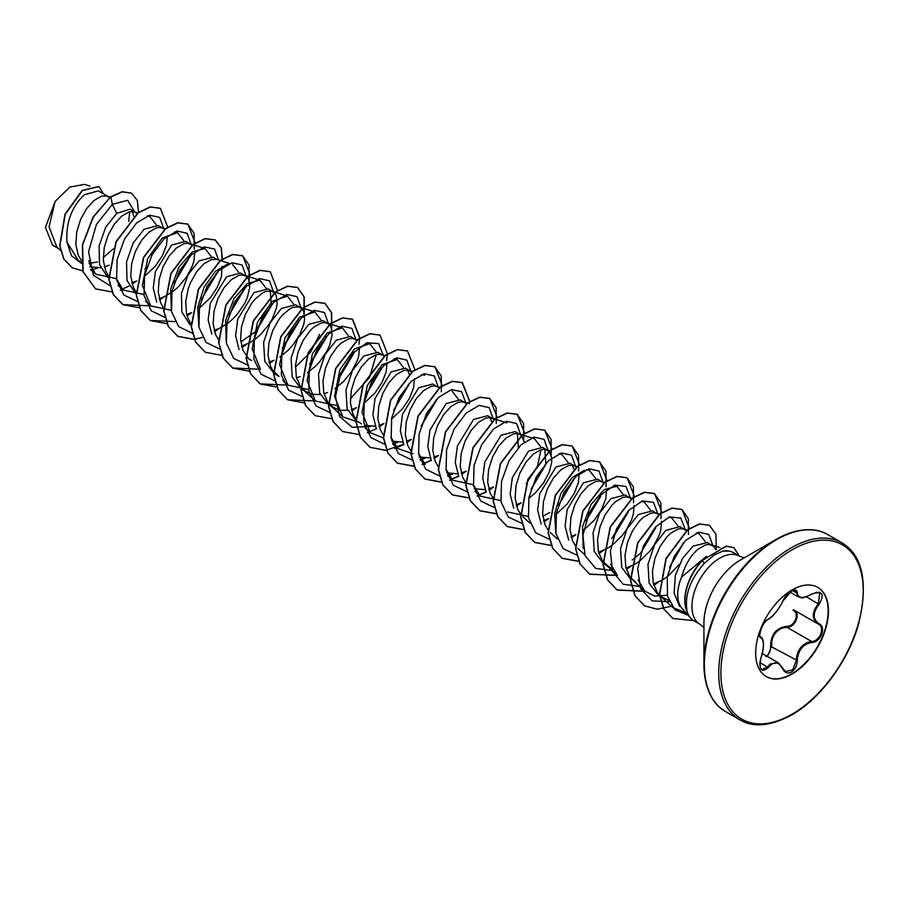 <?xml version="1.0" encoding="UTF-8"?>
<svg xmlns="http://www.w3.org/2000/svg" width="909" height="909" viewBox="0 0 909 909"><rect width="100%" height="100%" fill="white"/><g stroke="black" fill="none" stroke-linecap="round" stroke-linejoin="round"><path stroke-width="1.36" d="M768.287 619.222C773.854 615.632 778.695 609.609 782.819 601.144L791.375 591.077C795.114 589.202 797.091 589.771 797.307 592.793C798.068 598.44 802.92 598.872 811.851 594.088C822.44 590.475 824.861 593.907 819.1 604.383C812.623 612.643 812.623 619.109 819.1 623.767C826.679 626.903 820.622 642.458 811.851 642.436C802.908 644.083 798.068 650.117 797.307 660.525C797.079 665.718 795.114 669.581 791.375 672.103C787.558 673.955 784.706 672.887 782.819 668.899C778.683 661.32 773.843 660.888 768.287 667.604C761.117 673.183 758.708 669.751 761.049 657.287C764.162 647.072 764.162 640.606 761.049 637.891C756.89 636.755 762.935 621.188 768.287 619.222A0.761 0.636 63.4 0 1 768.003 619.552C761.06 622.779 758.026 640.038 760.663 636.902L760.549 636.823M761.003 657.389L761.106 657.366C759.276 663.331 759.538 667.422 761.878 669.649L767.503 666.967L770.264 663.956L778.422 662.866L782.819 668.899M782.956 668.706L785.456 671.558L792.716 669.865L796.284 660.525C796.636 652.003 800.329 645.992 807.385 642.504L811.578 641.493C819.85 641.572 825.486 627.085 818.339 624.097L793.682 609.871C801.159 612.973 795.5 627.574 786.933 627.255L782.354 628.051C774.809 631.312 771.23 637.391 771.627 646.288L767.469 656.537M765.935 656.537C769.162 654.321 770.73 650.924 770.639 646.344C770.821 634.459 776.184 627.789 786.717 626.346C794.784 626.71 800.034 613.166 792.978 610.212L793.625 609.837M817.645 587.294A51.495 29.736 -60 0 1 825.327 628.619A51.495 29.736 -60 0 1 791.728 673.842A51.495 29.736 -60 0 1 766.151 676.501M792.08 589.952A51.495 29.736 -60 0 1 817.827 587.396A51.495 29.736 -60 0 1 825.713 628.664A51.495 29.736 -60 0 1 792.08 674.046A51.495 29.736 -60 0 1 766.321 676.603A51.495 29.736 -60 0 1 758.436 635.334A51.495 29.736 -60 0 1 792.08 589.952M810.055 529.811A101.728 58.733 120 0 0 775.866 539.571L789.114 533.333C804.545 528.084 817.407 528.504 827.713 534.583A102.183 58.994 120 0 0 776.627 539.651A102.183 58.994 120 0 0 709.872 629.687A102.183 58.994 120 0 0 725.541 711.577C711.815 703.782 704.611 687.977 703.93 664.172L703.93 623.029A51.336 29.645 120 0 1 740.233 560.149L775.866 539.571A101.728 58.733 120 0 0 703.93 664.172A101.728 58.733 120 0 0 712.576 698.657M744.244 557.831L739.471 556.172A39.371 22.725 120 0 0 719.792 558.126A39.371 22.725 120 0 0 694.078 592.816A39.371 22.725 120 0 0 700.112 624.358L694.021 620.847A39.371 22.725 -60 0 1 690.647 618.075A39.371 22.725 -60 0 1 687.011 611.314L687.011 611.496A39.212 22.634 -60 0 1 702.271 560.387L726.075 546.139L733.893 547.638L726.302 546.264L702.271 560.387M706.566 556.274L681.58 577.067A35.156 20.293 120 0 0 681.977 608.291L690.647 618.075M687.011 611.314L687.136 611.371C684.352 595.611 690.067 579.59 704.259 563.319L714.315 554.956L722.882 551.104A39.371 22.725 -60 0 1 729.302 551.115A39.371 22.725 -60 0 1 733.381 552.649L739.471 556.172M107.648 196.264L98.286 190.856L84.401 194.719C71.766 206.525 65.937 222.296 66.914 242.021L78.344 260.519L81.48 262.326M89.037 263.292L97.502 262.031M109.603 197.617L106.932 196.037L101.513 196.174L94.138 200.355L86.775 208.4L80.628 219.376L76.742 231.897L75.856 244.419L78.31 255.372L81.378 260.622M89.786 266.791L100.581 267.712M104.319 266.894L109.125 265.144M137.054 213.467L130.101 209.229L116.682 213.365L105.751 227.102L99.081 246.009L99.535 264.564L107.773 277.393M135.748 212.479L132.26 211.547L128.964 212.024L121.601 216.206L114.239 224.262L108.08 235.226L104.194 247.748L103.308 260.269L105.774 271.223L108.83 276.472M131.782 282.756L136.577 280.995M164.506 229.318L158.28 225.489L144.133 229.216L133.214 242.942L126.533 261.872L127.01 280.495L135.305 293.289M163.2 228.329L159.723 227.398L156.416 227.875L149.053 232.056L141.69 240.112L135.543 251.077L131.646 263.599L130.771 276.12L133.225 287.074L136.293 292.323M159.234 298.606L164.04 296.845M191.969 245.169L185.731 241.34L171.596 245.066L155.382 271.643L153.246 288.096L156.734 302.106M190.651 244.18L187.174 243.248L183.879 243.726L176.516 247.907L169.154 255.963L162.995 266.928L159.109 279.461L158.223 291.971L160.677 302.924L163.506 307.867M186.697 314.457L191.492 312.696M217.467 259.667L213.195 257.19L199.048 260.917L188.152 274.598L181.459 293.448L181.868 311.992L190.038 324.865M229.625 263.474L216.762 259.44L211.331 259.576L203.968 263.758L196.605 271.814L190.458 282.779L188.174 288.948L185.709 301.674L186.481 313.594L188.14 318.775L190.97 323.718M214.149 330.308L218.944 328.547M246.873 276.881L240.646 273.041L226.5 276.768L210.274 303.436L208.172 319.945L211.74 333.989M245.566 275.882L242.089 274.95L238.783 275.427L231.42 279.608L224.057 287.664L217.91 298.629L214.024 311.162L213.138 323.684L215.592 334.626L218.421 339.58M241.601 346.159L250.532 342.273L255.747 338.75L260.656 334.478L269.019 324.411L272.245 318.979L276.359 308.321L277.165 303.492L276.279 295.72L274.677 293.084L271.666 291.141L266.246 291.278L262.644 292.846L255.122 299.05L251.52 303.515L245.362 314.48L241.476 327.013L240.59 339.534L243.044 350.476L248.327 358.135M273.018 291.744L268.098 288.903L253.963 292.618L237.76 319.139L235.613 335.569L239.056 349.59M269.064 362.009L272.609 360.782M300.481 307.594L295.561 304.754L281.415 308.469L270.189 322.763L263.599 342.409L264.758 361.282L274.143 373.554L279.052 376.394L272.973 370.781L270.507 366.327L268.041 355.385L268.928 342.863L272.825 330.331L278.972 319.366L282.574 314.9L290.096 308.696L293.698 307.128L299.129 306.992L302.129 308.935L303.742 311.571L304.629 319.343L303.822 324.172L299.697 334.83L292.584 345.488L288.119 350.329L279.858 356.964M296.516 377.86L300.061 376.633M329.251 324.433L323.013 320.604L308.878 324.32L297.652 338.603L291.085 358.248L292.221 377.167L301.595 389.404L312.014 394.347L320.229 394.529M327.933 323.445L324.456 322.513L321.15 322.99L313.787 327.16L310.037 330.751L303.129 340.421L297.993 352.351L295.539 365.077L296.311 376.996L300.424 386.632L306.515 392.245M323.968 393.711L327.524 392.495M356.703 340.284L350.476 336.455L336.33 340.171L325.092 354.487L318.514 374.144L319.684 393.006L329.047 405.255L339.466 410.198L347.704 410.379M355.396 339.296L351.908 338.364L348.613 338.841L341.25 343.011L337.489 346.602L330.581 356.271L325.456 368.202L322.99 380.928L323.763 392.847L327.876 402.482L333.967 408.096M351.431 409.561L356.487 407.687M384.155 356.135L377.928 352.306L363.782 356.021L352.556 370.327L345.977 389.961L347.136 408.834L356.51 421.117M382.848 355.146L379.371 354.215L376.065 354.692L368.702 358.862L361.339 366.918L355.192 377.894L351.294 390.416L350.419 402.937L352.874 413.89L355.703 418.833M358.146 421.537L361.43 423.958M364.35 425.31L375.133 426.23M378.883 425.412L383.95 423.537M411.788 372.156L405.38 368.156L391.245 371.883L375.042 398.449L372.906 414.924L376.406 428.968M410.3 370.997L406.823 370.065L403.528 370.542L396.165 374.724L388.791 382.769L382.644 393.745L378.758 406.266L377.871 418.788L380.326 429.741L383.155 434.684M391.802 441.16L402.596 442.081M406.334 441.263L411.402 439.388M439.24 388.007L432.843 384.007L418.697 387.734L402.482 414.334L400.358 430.798L403.857 444.819M437.763 386.848L434.275 385.916L430.98 386.393L423.617 390.575L416.254 398.619L410.107 409.595L406.209 422.117L405.323 434.638L407.789 445.592L410.618 450.534M419.254 457.011L430.071 457.931M433.798 457.113L438.592 455.364M466.703 403.869L460.295 399.858L446.149 403.585L429.946 430.139L427.809 446.603L431.321 460.624M465.215 402.698L461.738 401.767L458.431 402.244L451.069 406.425L443.706 414.481L437.559 425.446L433.673 437.968L432.786 450.489L435.241 461.442L438.07 466.385M446.717 472.862L457.5 473.782M461.249 472.964L466.056 471.214M494.155 419.719L487.747 415.708L473.612 419.435L457.409 445.989L455.273 462.454L458.75 476.486M492.667 418.549L489.19 417.617L485.895 418.095L478.532 422.276L471.169 430.332L465.01 441.297L461.124 453.818L460.238 466.34L462.692 477.293L465.522 482.236M474.168 488.724L484.963 489.633M488.712 488.826L493.507 487.065M524.254 442.081L521.777 435.752L515.21 431.559L501.064 435.286L484.849 461.874L482.724 478.327L486.213 492.337M520.13 434.4L516.642 433.468L513.346 433.945L505.983 438.127L498.621 446.183L492.473 457.147L488.576 469.68L487.69 482.19L490.156 493.144L493.212 498.393M516.164 504.677L521.221 502.802M528.72 498.439L535.219 492.996L543.582 482.929L549.275 472.066L551.729 462.011L551.695 457.761L549.241 451.603L542.662 447.41L528.515 451.137L512.312 477.714L510.176 494.189L513.71 508.211M547.582 450.25L544.105 449.319L540.798 449.796L533.435 453.977L526.072 462.033L519.925 472.998L516.039 485.531L515.153 498.041L517.607 508.995L520.675 514.255M543.616 520.527L548.684 518.653M576.522 467.271L570.125 463.26L555.978 466.987L539.776 493.564L537.639 510.029L541.128 524.061M575.045 466.101L571.556 465.169L568.261 465.647L560.898 469.828L553.536 477.884L547.377 488.849L543.491 501.382L542.605 513.903L545.07 524.845L548.127 530.106M571.079 536.378L575.874 534.617M603.985 483.122L597.577 479.123L583.43 482.838L567.182 509.54L565.103 526.05L568.67 540.06M602.497 481.952L599.008 481.02L595.713 481.497L588.35 485.679L580.987 493.735L574.84 504.7L570.943 517.232L570.068 529.754L572.522 540.696L575.59 545.957M598.531 552.229L607.451 548.343L612.677 544.821L622.051 535.708L625.949 530.481L631.641 519.618L633.289 514.392L634.084 505.495M631.437 498.973L625.028 494.973L610.893 498.689L599.656 512.983L593.077 532.617L594.236 551.502L603.61 563.773L611.45 567.977M629.948 497.814L626.471 496.882L623.176 497.348L615.813 501.529L612.052 505.12L605.144 514.778L600.008 526.72L597.554 539.446L598.327 551.365L602.44 561.001L608.53 566.614M625.983 568.08L634.914 564.194L640.129 560.671L649.515 551.558L653.412 546.332L659.093 535.469L660.741 530.242L661.536 521.346M658.718 514.653L652.492 510.824L638.345 514.539L627.119 528.822L620.552 548.502L621.699 567.386L631.062 579.624M657.412 513.665L653.923 512.733L650.628 513.21L643.265 517.38L639.504 520.971L632.607 530.629L627.471 542.571L625.006 555.297L625.778 567.216L629.903 576.851L635.982 582.464M653.446 583.93L662.366 580.044L667.581 576.522L679.284 564.444M686.329 530.663L679.943 526.675L665.797 530.39L654.56 544.707L647.981 564.353L649.151 583.226L658.525 595.475L668.751 600.372M684.863 529.515L681.386 528.583L678.08 529.061L670.717 533.231L666.956 536.821L660.059 546.491L654.923 558.421L652.469 571.147L653.241 583.067L657.355 592.702L663.445 598.315M133.737 216.285L132.373 211.547M144.338 276.506L155.303 266.235L162.427 255.577L166.54 244.919L167.324 236.01M174.062 283.403L188.981 258.281M164.302 296.732L173.38 291.187L178.289 286.926L186.652 276.859L192.344 265.996L193.992 260.769L194.787 251.861M201.514 299.254L216.444 274.132M199.253 308.219L210.218 297.936L217.331 287.278L221.444 276.62L222.035 266.303M228.977 315.105L243.896 289.982M219.205 328.433L228.284 322.888L233.204 318.627L237.669 313.787L244.794 303.129L247.259 297.697L249.714 287.642L248.827 279.87L247.055 277.052M240.805 341.852L255.77 331.615L271.359 305.833L270.246 290.857M283.222 347.454L298.811 321.695M310.685 363.316L326.263 337.534M307.322 372.815L315.571 366.179L320.036 361.35L327.16 350.681L329.626 345.25L332.08 335.194L331.194 327.433L329.422 324.604M338.796 378.519L353.726 353.396M334.773 388.677L343.023 382.03L351.397 371.963L357.078 361.1L358.725 355.873L359.521 346.977M366.247 394.37L381.178 369.236M363.986 403.323L374.951 393.052L382.075 382.382L386.189 371.736L386.973 362.827M393.711 410.22L408.641 385.086M409.266 374.258L407.539 370.111M391.438 419.174L402.403 408.902L409.527 398.233L413.64 387.586L414.436 378.678M421.162 426.071L436.093 400.949M491.644 421.81L489.906 417.663M518.46 448.489L517.357 433.513M530.992 489.474L545.911 464.351L544.809 449.364M542.821 516.221L549.786 512.46M558.444 505.324L573.374 480.202M574.011 469.374L572.272 465.215M556.183 514.289L567.148 504.006L574.261 493.348L578.374 482.69L579.169 473.794M585.896 521.187L600.826 496.053M583.635 530.14L594.6 519.857L601.724 509.199L605.837 498.541L606.621 489.644M613.359 537.026L628.278 511.903M632.153 560.012L640.152 553.536M640.811 552.877L655.741 527.754M669.626 567.307L683.193 543.616M715.713 549.706L713.974 546.707L707.395 542.525L693.09 546.15L682.523 558.421L675.364 575.465L674.103 592.986L679.614 606.462M712.315 545.366L708.838 544.434L705.543 544.911L698.18 549.081C690.681 555.41 685.147 564.739 681.58 577.067M58.312 248.43L52.529 245.1L45.45 227.42L55.108 201.468L69.811 187.084L84.526 184.379L89.9 186.061M55.108 201.468L49.086 226.83L56.812 247.055L60.483 250.441M91.57 263.178L88.696 260.826M116.682 213.365L112.352 204.355L127.692 200.298L134.6 211.82M81.583 263.485L71.47 255.713L66.914 242.021M110.08 285.653L93.377 275.279L88.548 251.77L96.411 224.466L112.352 204.355L110.841 196.98L122.295 191.867L131.612 193.197L137.361 200.571L138.509 212.683M97.513 267.985L90.843 270.109M82.685 270.837L72.459 267.894L63.971 259.133L59.914 245.907L65.232 214.319L82.378 190.572L98.888 186.561L103.478 193.856M110.614 196.844L93.116 216.956L82.389 244.839L82.912 271.621L95.604 288.892L83.139 271.757L82.617 244.975L93.343 217.081L110.614 196.844L122.067 191.731L131.498 193.128M72.345 267.825L63.744 258.997L59.687 245.782L65.005 214.194L82.151 190.435L98.774 186.493M129.68 211.831L128.76 221.421M113.341 248.861L103.228 257.565M686.068 612.905L672.808 607.53L660.161 595.906M696.339 532.947L699.226 533.844L705.373 541.753M667.274 595.202L654.889 596.134L644.833 591.202L638.095 579.942M668.922 517.096L671.774 517.994L677.909 525.902M605.258 564.205L617.381 575.352L610.632 564.091M641.459 501.245L644.311 502.143L650.469 510.051M583.18 548.218L582.555 526.629L590.884 504.677L604.258 489.576L616.859 486.292L623.006 494.201M555.717 532.367L554.672 513.392L560.978 493.326L572.125 477.611L584.282 470.294M586.544 469.544L589.396 470.442L595.543 478.35M559.092 453.693L561.944 454.591L568.102 462.499M528.254 516.414L507.552 511.937M518.778 433.809L534.492 438.74L540.639 446.649M541.003 449.739L537.435 466.237L526.186 483.918M500.791 500.552L480.1 496.098L473.35 484.815M473.339 484.713L452.637 480.247L445.899 468.976M420.083 459.704L425.185 464.397L418.447 453.114M452.114 391.188L458.272 399.096M413.095 453.784L397.733 448.535L390.984 437.252M383.393 437.945L370.281 432.673L362.009 412.3L367.327 385.507L382.041 364.736L397.21 359.475L403.357 367.395M358.191 422.083L342.818 416.833L334.557 396.415L339.886 369.611L354.59 348.874L369.747 343.636L375.906 351.544M376.269 354.635L369.543 377.485L350.351 398.778M336.057 405.448L315.366 400.983L307.094 380.564L312.435 353.771L327.104 333.046L342.295 327.774L348.442 335.694M308.606 389.609L287.903 385.132L279.642 364.714L284.96 337.943L299.64 317.207L314.844 311.923L320.991 319.832M319.65 334.342L310.503 352.169L295.436 367.077M260.451 369.281L252.191 348.886L257.508 322.081L272.2 301.333L287.38 296.084L293.539 303.992M226.239 342.114L225.625 320.593L233.977 298.572L247.339 283.494L259.929 280.222L266.076 288.13M198.787 326.286L197.742 307.31L204.048 287.244L215.183 271.552L227.352 264.224M232.477 264.371L238.624 272.28M171.335 310.446L170.71 288.88L179.062 266.871L192.401 251.816L205.014 248.521L211.161 256.44M171.324 310.344L150.633 305.867L142.361 285.483L147.678 258.667L162.37 237.942L177.562 232.67L183.709 240.578M143.861 294.493L123.169 290.016L116.432 278.745M147.247 215.922L150.11 216.808L156.257 224.728M116.409 278.643L95.706 274.166L88.968 262.86M729.302 551.115L722.882 551.104M144.997 269.109L146.69 267.28M163.745 228.682L159.7 217.41L149.621 215.194L136.623 222.932L124.578 238.976L117.091 259.599L116.625 279.881L123.863 295.027L137.532 301.504M174.142 283.131L189.311 256.895M191.197 244.532L187.163 233.272L177.107 231.034L164.143 238.726L152.098 254.713L144.576 275.279L144.042 295.561L151.201 310.753L164.79 317.343M201.605 298.981L216.762 272.745M218.649 260.031L214.467 248.975L204.355 246.941L191.401 254.759L179.425 270.791L171.994 291.323L171.517 311.526L178.687 326.638L192.242 333.194M229.057 314.832L244.226 288.585M246.112 276.234L242.078 264.974L232.022 262.746L219.058 270.428L207.002 286.415L199.491 306.981L198.957 327.263L206.116 342.454L219.705 349.045M254.781 332.546L271.677 304.435M273.564 292.084L269.518 280.813L259.44 278.597L246.453 286.335L234.397 302.39L226.909 323.002L226.443 343.295L233.681 358.43L247.362 364.918M282.267 348.374L299.129 320.298M301.027 307.946L296.982 296.664L286.903 294.459L273.904 302.186L261.86 318.241L254.372 338.852L253.906 359.146L261.144 374.281L274.813 380.769M309.719 364.225L326.592 336.137M328.479 323.797L324.433 312.514L314.355 310.31L301.356 318.036L289.312 334.092L281.824 354.703L281.358 374.997L288.596 390.131L302.277 396.619M338.887 378.246L354.044 351.999M355.942 339.648L351.885 328.365L341.807 326.161L328.819 333.887L316.764 349.942L309.276 370.554L308.81 390.847L316.059 405.982L329.728 412.47M366.338 394.097L381.507 367.85M383.393 355.499L378.599 343.579L366.872 342.738L352.522 353.658L340.625 373.451L335.546 396.54L339.557 416.345L352.169 427.287L370.327 426.48M393.79 409.948L408.959 383.689M410.845 371.349L406.812 360.089L396.756 357.851L383.791 365.532L371.747 381.519L364.225 402.096L363.691 422.378L370.849 437.57L384.439 444.149M392.586 443.74L397.778 442.331M421.253 425.798L436.411 399.551M438.308 387.2L434.252 375.928L424.173 373.713L411.186 381.45L399.131 397.494L391.643 418.117L391.177 438.399L398.426 453.546L412.095 460.022M420.049 459.59L425.23 458.193M465.749 402.698L461.567 391.643L451.455 389.609L438.513 397.426L426.537 413.459L419.094 433.991L418.629 454.193L425.787 469.305L439.354 475.85M447.501 475.441L452.693 474.043M493.212 418.901L489.167 407.63L479.088 405.414L466.101 413.152L454.046 429.196L446.558 449.819L446.092 470.101L453.33 485.247L467.01 491.724M520.675 434.752L516.642 423.492L506.586 421.253L493.61 428.946L481.565 444.933L474.043 465.499L473.521 485.781L480.668 500.973L494.257 507.563M531.072 489.201L546.241 462.965M548.127 450.603L544.082 439.331L534.003 437.115L521.005 444.853L508.96 460.897L501.473 481.52L501.007 501.802L508.245 516.948L521.925 523.425M558.535 505.052L573.693 478.804M575.59 466.453L571.534 455.182L561.455 452.966L548.468 460.704L536.412 476.748L528.924 497.371L528.459 517.664L535.708 532.799L549.377 539.276M585.987 520.902L601.156 494.655M603.042 482.304L598.997 471.032L588.918 468.817L575.92 476.555L563.875 492.61L556.388 513.221L555.922 533.515L563.16 548.65L576.829 555.138M611.746 538.582L628.608 510.517M630.494 498.166L625.994 486.485L614.904 485.076L601.054 494.746L589.021 513.108L582.896 535.356L585.089 555.558L595.645 568.375L612.234 570.557M640.902 552.604L656.071 526.356M657.957 514.017L653.446 502.336L642.368 500.927L628.505 510.597L616.472 528.958L610.359 551.206L612.552 571.409L623.108 584.226L639.686 586.407M669.797 566.807L683.295 542.934M685.409 529.867L680.784 518.085L669.433 516.914L655.366 527.095L643.379 546.07L637.675 568.682L640.618 588.759L652.048 600.826L669.319 601.769M712.861 545.718L708.793 534.424L698.68 532.219L685.681 540.412L674.046 556.672L667.263 576.851L667.467 596.077L674.944 609.882L688.147 615.257M95.604 288.892L112.137 291.937M120.204 290.073L129.146 286.005M132.169 284.165L136.759 280.915M167.767 227.284L160.416 208.32L150.417 207.036L138.304 212.831L116.193 241.771L109.035 279.358L113.5 294.732L123.045 304.731L139.6 307.787M159.632 300.015L164.029 296.913M195.219 243.135L187.868 224.171L177.869 222.887L165.756 228.682L143.645 257.633L136.498 295.22L140.963 310.583L150.508 320.593L166.892 323.661M187.084 315.866L191.663 312.616M222.5 261.247L221.421 247.975L215.331 240.021L205.32 238.737L193.219 244.532L171.108 273.473L163.95 311.071L168.415 326.433L177.959 336.432L194.344 339.512M214.535 331.717L218.944 328.615M250.134 274.836L242.783 255.872L232.772 254.588L220.671 260.383L198.56 289.335L191.413 326.922L195.878 342.284L205.423 352.294L221.796 355.362M241.999 347.568L246.578 344.329M277.597 290.687L270.246 271.723L260.235 270.439L248.123 276.234L226.011 305.185L218.864 342.773L223.33 358.146L232.886 368.145L249.418 371.19M269.45 363.418L274.029 360.18M304.22 313.048L304.242 297.061L297.697 287.574L287.687 286.29L275.586 292.084L253.475 321.036L246.316 358.623L250.782 373.985L260.326 383.996L276.881 387.041M331.671 328.899L331.705 312.912L325.149 303.424L315.15 302.14L303.038 307.935L280.926 336.887L273.779 374.485L278.245 389.847L287.789 399.846L304.333 402.892M359.975 337.955L352.612 319.286L342.602 317.991L330.501 323.786L308.378 352.737L301.231 390.325L305.697 405.687L315.241 415.697L331.785 418.742M351.817 410.97L356.396 407.732M386.586 360.6L387.416 354.101M387.427 353.806L380.064 335.126L370.054 333.842L357.941 339.648L335.83 368.599L328.683 406.187L333.16 421.549L342.704 431.548L359.248 434.593M367.304 432.729L376.246 428.662M379.28 426.821L383.859 423.583M414.89 369.656L407.527 350.988L397.517 349.692L385.405 355.487L363.293 384.439L356.146 422.026L360.612 437.399L370.156 447.398L386.7 450.455M394.756 448.58L403.698 444.512M406.732 442.672L411.129 439.57M442.331 385.802L434.968 366.838L424.969 365.554L412.856 371.349L390.745 400.301L383.598 437.877L388.063 453.25L397.608 463.249L413.993 466.317M422.219 464.442L431.184 460.352M434.184 458.534L438.592 455.42M469.794 401.358L462.431 382.689L452.432 381.405L440.32 387.2L418.208 416.152L411.061 453.739L415.527 469.101L425.071 479.1L441.444 482.168M449.671 480.293L458.613 476.225M461.647 474.384L466.226 471.135M497.246 417.504L489.883 398.54L479.884 397.256L467.771 403.051L445.66 431.991L438.513 469.578L442.978 484.952L452.523 494.951L469.067 498.007M477.134 496.144L486.065 492.076M489.099 490.235L493.496 487.133M524.698 433.354L517.346 414.39L507.336 413.106L495.223 418.901L473.112 447.853L465.965 485.44L470.442 500.802L479.986 510.813L496.53 513.858M516.551 506.086L520.959 502.984M552.149 449.205L544.798 430.241L534.799 428.957L522.686 434.752L500.575 463.692L493.428 501.279L497.893 516.653L507.438 526.652L523.982 529.708M544.014 521.936L548.593 518.687M579.612 465.056L572.25 446.092L562.251 444.808L550.138 450.603L528.027 479.554L520.88 517.141L525.345 532.504L534.89 542.514L551.433 545.559M571.466 537.787L575.863 534.685M607.064 480.906L599.713 461.942L589.714 460.658L577.601 466.453L555.49 495.405L548.332 532.992L552.808 548.354L562.353 558.365L578.897 561.41M598.917 553.638L603.326 550.536M634.516 496.757L627.165 477.793L617.166 476.509L605.053 482.304L582.942 511.256L575.795 548.843L580.26 564.205L589.805 574.215L614.404 575.397M626.381 569.488L630.96 566.25M661.979 512.619L654.628 493.644L644.617 492.36L632.516 498.155L610.394 527.106L603.246 564.694L607.712 580.067L617.268 590.066L641.868 591.248M653.832 585.339L658.423 582.101M689.42 528.652L682.08 509.494L672.081 508.211L659.968 514.005L637.857 542.957L630.698 580.544L635.164 595.906L644.708 605.917L657.252 609.189L671.762 606.201M716.315 549.388L715.94 534.31L709.531 525.345L699.623 524.027L687.624 529.958L666.206 558.592L659.661 594.656L664.013 609.166L673.046 618.552L693.556 620.563M739.437 556.149L733.893 547.638M160.302 208.252L150.178 206.9L138.077 212.695L115.966 241.646L108.807 279.233L113.273 294.596L122.817 304.606L147.553 305.742M159.552 299.777L163.268 297.186M194.242 249.1L194.151 233.374L187.64 224.034L177.63 222.75L165.529 228.557L143.417 257.508L136.27 295.084L140.736 310.458L150.28 320.457L175.017 321.593M187.015 315.628L190.72 313.037M222.262 261.167L221.194 247.862L215.103 239.896L205.093 238.601L192.992 244.396L170.869 273.348L163.722 310.935L168.188 326.297L177.732 336.307L194.276 339.352M194.446 339.341L202.468 337.444M214.467 331.478L218.171 328.888M249.157 280.801L249.066 265.076L242.555 255.736L232.545 254.452L220.433 260.258L198.332 289.21L191.174 326.786L195.64 342.159L205.309 352.226M270.132 271.666L260.008 270.303L247.896 276.097L225.784 305.049L218.637 342.648L223.103 358.01L232.647 368.009L257.383 369.156M269.382 363.18L273.086 360.589M304.072 312.514L303.981 296.777L297.459 287.449L287.46 286.165L275.347 291.959L253.236 320.9L246.089 358.487L250.554 373.86L260.099 383.859L284.835 385.007M331.524 328.365L331.433 312.628L324.922 303.299L314.923 302.015L302.811 307.81L280.699 336.762L273.552 374.349L278.018 389.711L287.562 399.71L312.298 400.858M358.975 344.216L359.714 338.409M359.737 338.114L352.374 319.15L342.375 317.866L330.262 323.661L308.151 352.601L301.004 390.188L305.469 405.562L315.128 415.629M379.951 335.069L369.827 333.717L357.714 339.512L335.603 368.463L328.456 406.05L332.921 421.412L342.591 431.48M407.402 350.919L397.29 349.567L385.177 355.362L363.066 384.302L355.919 421.901L360.384 437.263L369.929 447.273L385.575 450.409L403.596 444.319M406.664 442.444L410.368 439.842M441.342 391.768L441.263 376.042L434.741 366.702L424.742 365.418L412.629 371.213L390.518 400.165L383.371 437.752L387.836 453.114L397.381 463.113L414.095 466.147M422.117 464.26L431.071 460.159M434.116 458.295L437.82 455.693M469.362 403.835L469.544 401.812M469.555 401.517L462.204 382.553L452.205 381.269L440.092 387.064L417.981 416.015L410.823 453.602L415.299 468.976L424.844 478.975L441.388 482.02M449.58 480.111L458.511 476.021M461.567 474.146L465.283 471.544M496.257 423.469L496.166 407.743L489.656 398.403L479.657 397.119L467.544 402.914L445.433 431.866L438.286 469.453L442.751 484.815L452.296 494.814L468.999 497.848M477.032 495.962L485.963 491.871M489.031 489.996L492.735 487.406M523.709 439.32L523.629 423.594L517.119 414.254L507.108 412.97L494.996 418.776L472.885 447.717L465.738 485.304L470.203 500.677L479.759 510.676L496.462 513.699M516.482 505.847L520.187 503.256M551.172 455.17L551.081 439.445L544.571 430.105L534.572 428.821L522.459 434.616L500.348 463.567L493.189 501.154L497.655 516.517L507.211 526.527L523.914 529.561M543.946 521.698L547.65 519.107M578.624 471.021L578.533 455.295L572.022 445.955L562.023 444.671L549.911 450.478L527.799 479.429L520.652 517.005L525.118 532.379L534.662 542.378L551.377 545.411M571.397 537.549L575.102 534.958M606.087 486.872L605.996 471.146L599.486 461.817L589.486 460.522L577.374 466.317L555.251 495.269L548.104 532.856L552.57 548.229L562.126 558.228L578.828 561.262M598.849 553.399L602.565 550.809M633.539 502.722L633.448 486.997L626.937 477.668L616.927 476.384L604.826 482.179L582.714 511.119L575.567 548.706L580.033 564.08L589.577 574.079L614.314 575.227M626.312 569.25L630.017 566.659M660.991 518.584L660.911 502.859L654.4 493.519L644.39 492.235L632.278 498.03L610.166 526.981L603.019 564.569L607.485 579.931L617.041 589.93L641.765 591.077M653.764 585.101L657.468 582.51M688.454 534.435L688.363 518.698L681.852 509.37L671.842 508.086L659.741 513.88L637.629 542.821L630.471 580.408L634.936 595.781L644.595 605.849M709.418 525.288L699.396 523.902L687.397 529.822L665.979 558.456L659.434 594.531L663.786 609.041L672.933 618.495M687.136 611.371A39.212 22.634 -60 0 1 702.498 560.512L704.259 563.319M811.851 594.088L811.828 594.27C799.352 599.985 803.045 597.338 798.488 596.963L795.273 590.486C795.705 588.725 786.069 592.623 782.967 601.008L782.819 601.144M819.1 623.767L818.35 624.108C811.646 619.234 811.646 612.439 818.339 603.724L819.748 592.895L816.521 592.316M770.639 646.344L797.307 660.525M786.717 626.346L786.933 627.255L811.578 641.493L811.851 642.436M782.967 601.008C777.922 610.575 772.934 616.756 768.003 619.552L768.003 619.552A0.761 0.636 63.4 0 1 767.639 619.597M760.594 636.857L760.765 636.959A0.761 0.716 115.6 0 1 761.049 637.891M760.924 637.039C762.515 637.925 763.367 640.459 763.503 644.617C763.026 650.958 762.231 655.207 761.106 657.366L761.049 657.287M759.913 662.581L768.287 667.604M797.307 592.793A0.761 0.625 -179.5 0 1 796.284 592.759L792.591 590.623M819.748 592.884L819.748 592.884C818.907 591.77 816.271 592.225 811.828 594.27L811.669 594.202M819.1 604.383L806.419 596.838M790.989 547.945A102.183 58.994 120 0 0 724.234 637.982A102.183 58.994 120 0 0 739.903 719.86C753.504 727.848 770.787 726.189 791.762 714.883C820.27 698.919 848.245 661.15 858.539 624.188C868.402 582.839 862.914 555.74 842.086 542.878A102.183 58.994 120 0 0 790.989 547.945M792.08 549.82A100.649 58.108 120 0 0 720.905 673.092A100.649 58.108 120 0 0 792.08 714.179A100.649 58.108 120 0 0 863.243 590.907A100.649 58.108 120 0 0 792.08 549.82M762.276 653.537L778.422 662.866M725.541 711.577L739.903 719.86M775.866 539.571L740.233 560.149M246.68 357.703L251.6 360.543M720.11 547.638L710.963 544.775M687.386 530.14L683.511 528.924M644.833 591.202L632.709 580.056M659.411 514.119L656.059 513.062M632.244 498.359L628.596 497.212M584.817 554.808L577.794 548.354M616.859 486.292L614.007 485.395M604.78 482.509L601.144 481.361M557.365 538.957L550.343 532.504M577.329 466.658L573.681 465.51M529.902 523.107L522.88 516.653M549.877 450.807L546.229 449.66M480.1 496.098L474.998 491.405M507.029 422.878L494.962 419.106M494.678 419.015L491.314 417.958M452.637 480.247L447.535 475.555M467.226 403.164L463.863 402.108M439.763 387.302L436.411 386.257M397.733 448.546L392.631 443.853M424.662 375.326L421.81 374.44M412.311 371.451L408.948 370.406M370.27 432.684L365.168 427.991M397.21 359.475L394.358 358.578M384.848 355.601L381.496 354.555M342.818 416.833L330.694 405.687M369.747 343.625L366.895 342.727M357.396 339.75L354.033 338.705M315.366 400.983L303.231 389.836M342.295 327.774L326.581 322.854M287.903 385.132L282.801 380.439M314.844 311.923L299.129 306.992M287.38 296.073L271.666 291.141M259.929 280.222L244.214 275.291M205.014 248.521L189.299 243.589M150.621 305.878L145.52 301.186M177.562 232.67L174.71 231.772M165.495 228.886L161.847 227.739M123.169 290.028L118.068 285.335M137.748 212.945L134.384 211.888M95.718 274.177L90.605 269.484M110.296 197.094L106.932 196.037M700.112 624.358L703.93 627.664M827.713 534.583L842.086 542.878M790.001 592.089L798.375 596.918M785.467 671.558L778.49 662.922"/></g></svg>
